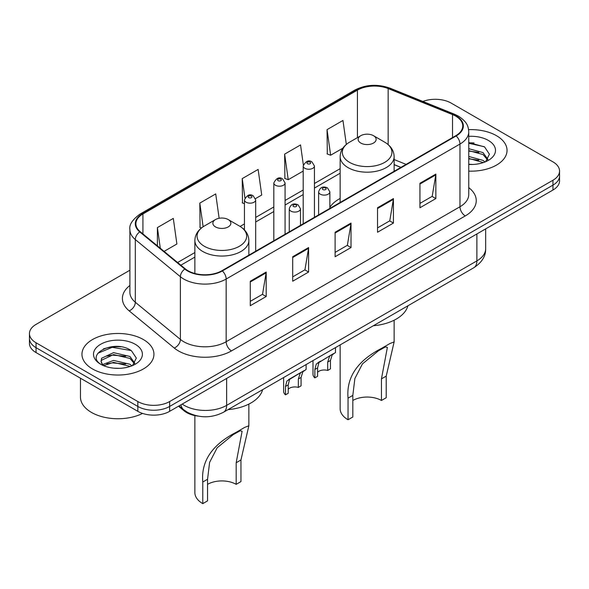<?xml version="1.0" encoding="UTF-8"?>
<svg xmlns="http://www.w3.org/2000/svg" width="589" height="589" viewBox="0 0 589 589"><rect width="100%" height="100%" fill="white"/><g stroke="black" fill="none" stroke-linecap="round" stroke-linejoin="round"><path stroke-width="0.88" d="M340.14 198.449A39.735 22.942 0 0 0 329.869 207.321M400.844 167.416L394.129 164.699M198.059 416.106A22.492 12.987 180 0 1 184.099 410.827L178.511 406.219M120.951 346.818A29.995 17.317 0 0 0 103.399 348.909M474.049 142.958A29.995 17.317 0 0 0 468.756 142.921M129.897 270.218L36.039 324.406A22.492 12.987 0 0 0 29.45 333.588L29.45 343.387A22.492 12.987 0 0 0 36.039 352.568L137.833 411.336A22.492 12.987 0 0 0 169.647 411.336L552.961 190.033A22.492 12.987 0 0 0 559.55 180.845L559.55 175.949A22.492 12.987 0 0 1 552.961 185.13A22.492 12.987 0 0 0 559.55 175.949L559.55 171.053A22.492 12.987 0 0 0 552.961 161.872L451.167 103.097A22.492 12.987 0 0 0 422.873 101.448M29.45 333.588A22.492 12.987 0 0 0 36.039 342.776L137.833 401.543A22.492 12.987 0 0 0 169.647 401.543L169.647 406.439L552.961 185.13L169.647 406.439A22.492 12.987 0 0 1 137.833 406.439A22.492 12.987 0 0 0 169.647 406.439L169.647 411.336M36.039 342.776L36.039 347.672L137.833 406.439L36.039 347.672A22.492 12.987 0 0 1 29.45 338.484A22.492 12.987 0 0 0 36.039 347.672L36.039 352.568M496.498 135.698A35.988 20.777 0 0 0 468.601 129.661A35.988 20.777 0 0 1 496.498 135.698A35.988 20.777 0 0 1 507.041 150.394A35.988 20.777 0 0 0 496.498 135.698M143.399 339.558A35.988 20.777 0 0 0 104.179 335.053A35.988 20.777 0 0 0 81.959 354.254A35.988 20.777 0 0 0 92.502 368.942A35.988 20.777 0 0 0 131.722 373.448A35.988 20.777 0 0 0 153.943 354.254A35.988 20.777 0 0 0 143.399 339.558A35.988 20.777 0 0 0 104.179 335.053A35.988 20.777 0 0 0 81.959 354.254A35.988 20.777 0 0 0 92.502 368.942A35.988 20.777 0 0 0 131.722 373.448A35.988 20.777 0 0 0 153.943 354.254A35.988 20.777 0 0 0 143.399 339.558M455.724 116.136A23.994 13.849 180 0 1 462.755 125.936A23.994 13.849 180 0 1 455.724 135.728L221.92 270.719A23.994 13.849 180 0 1 185.299 268.864L140.234 231.705A23.994 13.849 180 0 1 135.89 223.761A23.994 13.849 180 0 1 142.921 213.969L357.435 90.117A23.994 13.849 180 0 1 388.158 88.564L452.521 114.583A23.994 13.849 180 0 1 455.724 116.136M456.151 115.893A24.591 14.202 0 0 0 452.867 114.303L388.504 88.284A24.591 14.202 0 0 0 357.008 89.874L142.494 213.726A24.591 14.202 0 0 0 139.74 231.904L184.806 269.063A24.591 14.202 0 0 0 222.34 270.962L456.151 135.971A24.591 14.202 0 0 0 456.151 115.893M250.281 281.218L250.281 305.706L266.191 296.525L266.191 272.037L250.281 281.218M250.281 301.362L262.532 294.286L266.125 272.847A6 3.46 -120 0 0 266.191 272.037M262.429 294.353L266.191 296.525M292.696 256.73L292.696 281.218L308.599 272.037L308.599 247.549L292.696 256.73M292.696 276.874L304.947 269.799L308.54 248.359A6 3.46 -120 0 0 308.599 247.549M304.837 269.865L308.599 272.037M419.942 183.267L419.942 207.755L435.845 198.574L435.845 174.086L419.942 183.267M419.942 203.411L432.193 196.336L435.779 174.896A6 3.46 -120 0 0 435.845 174.086M432.083 196.402L435.845 198.574M377.527 207.755L377.527 232.243L393.43 223.062L393.43 198.574L377.527 207.755M377.527 227.899L389.778 220.823L393.364 199.384A6 3.46 -120 0 0 393.43 198.574M389.668 220.89L393.43 223.062M335.112 232.243L335.112 256.73L351.015 247.549L351.015 223.062L335.112 232.243M335.112 252.386L347.363 245.311L350.956 223.872A6 3.46 -120 0 0 351.015 223.062M347.252 245.377L351.015 247.549M468.756 171.127A35.988 20.777 0 0 0 507.041 150.394A35.988 20.777 0 0 1 468.756 171.127M169.647 401.543L552.961 180.234A22.492 12.987 0 0 0 559.55 171.053M164.095 251.378L176.891 243.993L173.299 218.409L157.396 227.59L157.396 245.863M303.342 164.868L300.545 144.946L284.642 154.127L284.892 178.467M346.325 144.423L342.96 120.458L327.05 129.639L327.307 153.979M219.137 218.291L215.714 193.921L199.811 203.102L200.069 227.442M255.493 198.611L261.722 195.018L258.129 169.433L242.226 178.614L242.484 202.955M244.45 203.691L242.226 202.859M242.226 178.614L244.936 197.911M284.642 154.127L288.227 179.711L303.188 171.075M288.227 179.711L284.642 178.371M327.05 129.639L330.643 155.224L342.857 148.178M330.643 155.224L327.05 153.884M201.46 227.958L199.811 227.347M199.811 203.102L203.131 226.758M157.396 227.59L160.296 248.249M468.756 164.235L472.665 164.478M468.756 156.46L483.032 160.385L485.019 161.975M468.756 158.404L483.392 162.571M468.756 148.686L483.032 152.61L487.906 159.339M468.756 150.629L483.032 154.554L487.523 159.84M468.756 164.441A24.451 14.114 0 0 0 488.34 160.37A24.451 14.114 0 0 0 488.34 140.41A24.451 14.114 0 0 0 468.756 136.339M485.594 161.739L489.422 154.215L484.578 146.919L468.756 142.538M468.756 143.296L484.246 146.69M468.756 151.071L478.835 152.411M468.756 158.846L478.835 160.186M340.14 344.911L340.14 408.737A26.991 15.586 0 0 0 348.047 419.758L348.047 398.149C346.199 377.38 357.398 360.77 381.643 348.327L389.896 343.556L394.129 341.892L386.222 376.113L386.222 397.722L381.451 400.476A20.247 11.684 0 0 0 352.818 400.476M381.451 400.476L381.451 378.867L387.378 347.37L385.464 346.899L378.447 350.779L362.456 363.884L354.873 378.513L352.818 395.396L352.818 417.005L348.047 419.758M360.77 143.046A8.997 5.198 0 0 0 373.5 143.046A8.997 5.198 0 0 0 373.5 135.698L384.669 142.148A24.797 14.313 0 0 1 384.669 162.395A24.797 14.313 0 0 1 349.601 162.395A24.797 14.313 0 0 1 349.601 142.148C343.497 145.778 340.339 150.593 340.14 156.6A26.991 15.586 0 0 0 348.047 167.622A26.991 15.586 0 0 0 377.461 170.994A26.991 15.586 0 0 0 394.129 156.6C393.931 150.593 390.772 145.778 384.669 142.148L373.5 135.698A8.997 5.198 0 0 0 360.77 135.698A8.997 5.198 0 0 0 360.77 143.046M373.316 325.754A41.237 23.81 0 0 0 407.905 305.787M389.896 343.556L381.643 348.327L389.896 343.556M194.871 415.591L194.871 492.61A26.991 15.586 0 0 0 202.778 503.632L202.778 482.023C200.93 461.253 212.128 444.643 236.373 432.201L244.626 427.43L248.86 425.759L240.953 459.98L240.953 481.588L236.182 484.342A20.247 11.684 0 0 0 207.549 484.342M236.182 484.342L236.182 462.74L242.108 431.244L240.194 430.773L233.178 434.645L217.186 447.75L209.603 462.38L207.549 479.269L207.549 500.871L202.778 503.632M215.5 226.912A8.997 5.198 0 0 0 228.23 226.912A8.997 5.198 0 0 0 228.23 219.564L239.399 226.021A24.797 14.313 0 0 1 239.399 246.261A24.797 14.313 0 0 1 204.331 246.261A24.797 14.313 0 0 1 204.331 226.021C198.228 229.644 195.069 234.459 194.871 240.467A26.991 15.586 0 0 0 202.778 251.488A26.991 15.586 0 0 0 232.199 254.868A26.991 15.586 0 0 0 248.86 240.467C248.661 234.459 245.503 229.644 239.399 226.021L228.23 219.564A8.997 5.198 0 0 0 215.5 219.564A8.997 5.198 0 0 0 215.5 226.912M228.053 409.627A41.237 23.81 0 0 0 262.635 389.66M244.626 427.43L236.373 432.201L244.626 427.43M80.465 378.212L80.465 397.104A37.49 21.646 0 0 0 91.442 412.41A37.49 21.646 0 0 0 142.567 413.426M113.854 368.169L119.567 368.331M102.648 364.576L113.567 360.416L129.933 364.245L131.921 365.835M103.649 365.629L113.567 362.36L130.294 366.432M102.817 365.335L101.065 361.226A16.948 9.785 0 0 0 103.804 365.762M101.065 361.226L101.58 358.267L113.567 352.642L129.933 356.47L134.807 363.192M101.109 361.469L101.58 360.21L113.567 354.585L129.933 358.414L134.425 363.7M132.496 365.592L136.324 358.075L131.48 350.779C114.332 338.447 83.844 354.696 101.448 364.657L101.536 364.709M135.234 344.27A24.451 14.114 0 0 0 100.66 344.27A24.451 14.114 0 0 0 100.66 364.23A24.451 14.114 0 0 0 135.234 364.23A24.451 14.114 0 0 0 135.234 344.27M97.877 353.231L112.227 347.333L131.148 350.551M106.845 356.087L112.227 355.108L125.737 356.271M106.845 363.862L112.227 362.883L125.737 364.046M317.596 372.3A7.495 4.329 180 0 1 327.712 370.466L327.712 362.066L329.546 356.397L330.841 355.189L318.943 362.515L317.596 367.904L317.596 376.305L314.857 377.88A11.25 6.494 180 0 1 312.995 374.302L312.995 360.586M314.857 377.88L314.857 369.487L316.293 364.046L331.74 354.666M335.487 347.598L335.487 352.502L332.196 354.865L330.444 360.49L330.444 368.883L327.712 370.466M317.95 362.633L320.681 361.057L317.95 362.633M288.22 389.255A7.495 4.329 180 0 1 298.336 387.422L298.336 379.021L300.176 373.352L301.465 372.145L291.305 378.013L289.567 379.471L288.22 384.867L288.22 393.261L285.488 394.844A11.25 6.494 180 0 1 283.626 391.258L283.626 377.542M285.488 394.844L285.488 386.443L286.917 381.002L302.371 371.622M306.118 364.554L306.118 369.458L302.827 371.821L301.075 377.446L301.075 385.839L298.336 387.422M288.581 379.588L291.305 378.013L288.581 379.588M184.099 410.054L184.099 410.827M182.207 404.083A29.995 17.317 0 0 0 184.224 405.372A29.995 17.317 0 0 0 226.64 405.372L476.884 260.89A29.995 17.317 0 0 0 485.667 248.646C485.888 256.09 481.92 262.458 473.777 267.759L223.533 412.234A14.997 8.658 60 0 0 226.64 405.372L226.64 378.433M476.884 233.958L476.884 260.89A14.997 8.658 60 0 1 473.777 267.759M180.992 404.783A14.997 10.028 129.5 0 0 183.606 409.664L179.049 405.909M552.961 190.033L552.961 180.234M137.833 411.336L137.833 401.543M468.756 187.633A37.49 21.646 180 0 1 465.273 215.927L231.462 350.911A7.495 4.329 60 0 1 226.161 341.73L459.972 206.746A29.995 17.317 0 0 0 468.756 194.503L468.756 131.811A29.995 17.317 180 0 1 459.972 144.055A7.495 4.329 -120 0 0 456.151 135.971M231.462 350.911A37.49 21.646 180 0 1 178.445 350.911A37.49 21.646 180 0 1 174.241 348.025L129.175 310.867A37.49 21.646 180 0 1 129.897 285.466M183.746 341.73A29.995 17.317 0 0 0 226.161 341.73L226.161 279.039A29.995 17.317 180 0 1 180.389 276.727L135.315 239.568A29.995 17.317 180 0 1 129.897 229.636L129.897 292.328A29.995 17.317 0 0 0 135.315 302.26L180.389 339.419A29.995 17.317 0 0 0 183.746 341.73M468.756 131.811C468.27 126.657 467.791 122.372 458.419 116.136L454.472 114.222A7.495 3.512 112 0 0 452.867 114.303M454.472 114.222L390.109 88.203C377.689 83.807 365.902 84.448 354.747 90.117A7.495 4.329 60 0 1 357.008 89.874M142.494 213.726A7.495 4.329 -120 0 0 140.234 213.962C132.451 219.557 129.006 224.784 129.897 229.636M139.74 231.904A7.495 5.014 129.5 0 0 135.315 239.568L135.315 302.26A7.495 5.014 -50.5 0 1 129.175 310.867M390.109 88.203A7.495 3.512 112 0 0 388.504 88.284M184.806 269.063A7.495 5.014 129.5 0 0 180.389 276.727L180.389 339.419A7.495 5.014 -50.5 0 1 174.241 348.025M222.34 270.962A7.495 4.329 60 0 1 226.161 279.039L459.972 144.055L459.972 206.746A7.495 4.329 60 0 0 465.273 215.927M142.921 213.969L142.921 233.921M452.521 114.583L452.521 137.576M388.158 88.564L388.158 144.6M406.093 164.383L394.129 159.545M357.435 90.117L357.435 137.627M340.14 168.668L314.438 183.51M303.188 190.004L285.069 200.466M273.819 206.96L255.692 217.422M244.45 223.916L240.091 226.434M194.871 252.541L177.598 262.517M335.112 233.016L350.956 223.872M377.527 208.528L393.364 199.384M419.942 184.04L435.779 174.896M292.696 257.503L308.54 248.359M250.281 281.991L266.125 272.847M352.818 395.396L348.047 398.149M386.222 376.113L381.451 378.867M207.549 479.269L202.778 482.023M240.953 459.98L236.182 462.74M320.269 194.164A5.625 3.247 180 0 1 318.62 191.867C320.055 187.25 323 185.918 327.44 187.854L329.869 191.867A5.625 3.247 180 0 1 326.394 194.863A5.625 3.247 180 0 1 320.269 194.164M325.57 188.038A1.877 1.082 0 0 0 322.919 188.038A1.877 1.082 0 0 0 322.919 189.57A1.877 1.082 0 0 0 325.57 189.57A1.877 1.082 0 0 0 325.57 188.038M330.841 355.189L333.565 353.614M327.712 362.066L330.444 360.49M314.857 369.487L317.596 367.904M290.892 211.12A5.625 3.247 180 0 1 289.251 208.823C290.686 204.214 293.624 202.874 298.071 204.81L300.493 208.823A5.625 3.247 180 0 1 297.025 211.826A5.625 3.247 180 0 1 290.892 211.12M296.193 205.001A1.877 1.082 0 0 0 293.543 205.001A1.877 1.082 0 0 0 293.543 206.525A1.877 1.082 0 0 0 296.193 206.525A1.877 1.082 0 0 0 296.193 205.001M301.465 372.145L304.196 370.569M298.336 379.021L301.075 377.446M285.488 386.443L288.22 384.867M314.438 217.304L314.438 166.002A5.625 3.247 180 0 1 310.97 168.999A5.625 3.247 180 0 1 304.837 168.299A5.625 3.247 180 0 1 303.188 166.002L303.188 223.791M307.487 163.705A1.877 1.082 0 0 0 310.138 163.705A1.877 1.082 0 0 0 310.138 162.174A1.877 1.082 0 0 0 307.487 162.174A1.877 1.082 0 0 0 307.487 163.705M285.069 234.26L285.069 182.958A5.625 3.247 180 0 1 281.594 185.962A5.625 3.247 180 0 1 275.468 185.255A5.625 3.247 180 0 1 273.819 182.958L273.819 240.754M278.118 180.661A1.877 1.082 0 0 0 280.769 180.661A1.877 1.082 0 0 0 280.769 179.13A1.877 1.082 0 0 0 278.118 179.13A1.877 1.082 0 0 0 278.118 180.661M255.692 251.216L255.692 199.914A5.625 3.247 180 0 1 252.225 202.918A5.625 3.247 180 0 1 246.092 202.211A5.625 3.247 180 0 1 244.45 199.914L244.45 229.953M248.742 197.624A1.877 1.082 0 0 0 251.4 197.624A1.877 1.082 0 0 0 251.4 196.093A1.877 1.082 0 0 0 248.742 196.093A1.877 1.082 0 0 0 248.742 197.624M223.533 412.234C211.466 418.3 199.399 418.3 187.331 412.234L183.606 409.664M485.667 248.646L485.667 228.885M354.747 90.117L140.234 213.962M340.14 173.232L314.438 188.075M303.188 194.569L285.069 205.031M273.819 211.525L255.692 221.987M244.45 228.48L243.515 229.025M194.871 257.106L180.852 265.197M400.954 167.35L394.129 164.589M394.129 341.892L394.129 320.217M394.129 171.296L394.129 156.6M340.14 202.461L340.14 156.6M360.77 135.698L349.601 142.148M248.86 425.759L248.86 404.083M248.86 255.162L248.86 240.467M194.871 273.495L194.871 240.467M215.5 219.564L204.331 226.021M318.62 214.889L318.62 191.867M329.869 208.396L329.869 191.867M289.251 231.845L289.251 208.823M300.493 225.351L300.493 208.823M314.438 166.002L312.015 161.99C308.754 159.634 305.809 160.974 303.188 166.002M285.069 182.958L282.646 178.946C279.377 176.59 276.44 177.93 273.819 182.958M255.692 199.914L253.27 195.901C250.008 193.553 247.071 194.885 244.45 199.914"/></g></svg>
